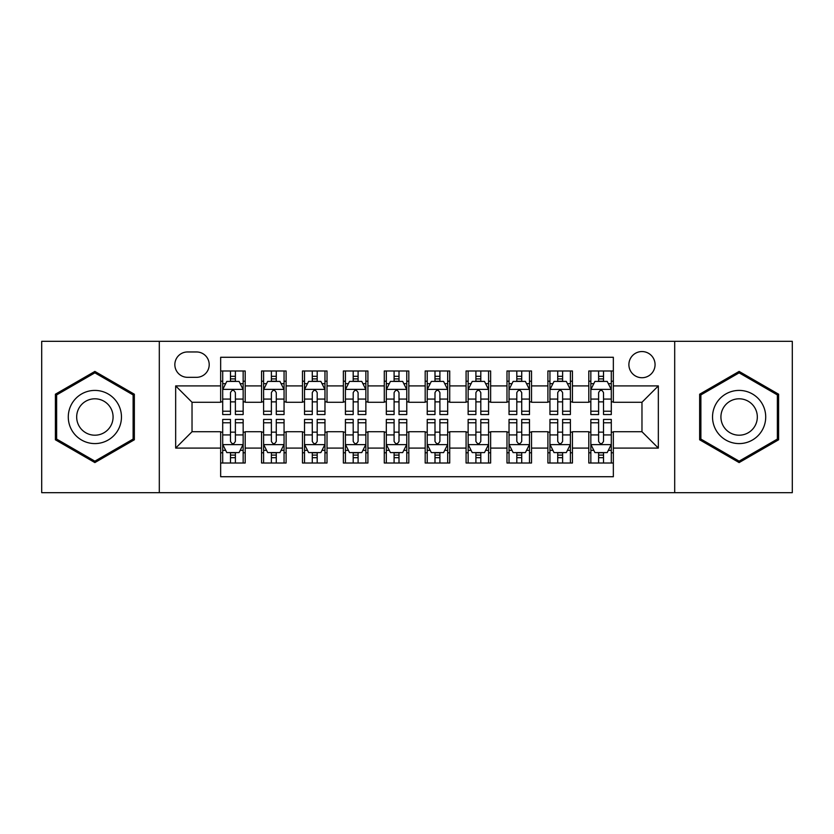 <?xml version="1.0" encoding="UTF-8"?>
<svg xmlns="http://www.w3.org/2000/svg" width="834" height="834" viewBox="0 0 834 834"><rect width="100%" height="100%" fill="white"/><g stroke="black" fill="none" stroke-linecap="round" stroke-linejoin="round"><path stroke-width="1.25" d="M641.971 351.552A13.094 13.094 0 0 0 628.888 364.646A13.094 13.094 0 0 0 641.971 377.729A13.094 13.094 0 0 0 655.065 364.646A13.094 13.094 0 0 0 641.971 351.552M674.696 492.675L792.3 492.675L792.3 341.325L674.696 341.325L674.696 492.675L159.304 492.675L159.304 341.325L41.7 341.325L41.7 492.675L159.304 492.675M613.344 370.984L588.804 370.984L588.804 385.913L572.437 385.913L572.437 402.269L588.804 402.269L588.804 385.913M572.437 385.913L572.437 370.984L547.896 370.984L547.896 385.913L531.529 385.913L531.529 402.269L547.896 402.269L547.896 385.913M531.529 385.913L531.529 370.984L506.989 370.984L506.989 385.913L490.632 385.913L490.632 402.269L506.989 402.269L506.989 385.913M490.632 385.913L490.632 370.984L466.081 370.984L466.081 385.913L449.724 385.913L449.724 402.269L466.081 402.269L466.081 385.913M449.724 385.913L449.724 370.984L425.184 370.984L425.184 385.913L408.816 385.913L408.816 402.269L425.184 402.269L425.184 385.913M408.816 385.913L408.816 370.984L384.276 370.984L384.276 385.913L367.919 385.913L367.919 402.269L384.276 402.269L384.276 385.913M367.919 385.913L367.919 370.984L343.368 370.984L343.368 385.913L327.011 385.913L327.011 402.269L343.368 402.269L343.368 385.913M327.011 385.913L327.011 370.984L302.471 370.984L302.471 385.913L286.104 385.913L286.104 402.269L302.471 402.269L302.471 385.913M286.104 385.913L286.104 370.984L261.563 370.984L261.563 402.269L245.196 402.269L245.196 370.984L220.656 370.984M220.656 463.016L245.196 463.016L245.196 431.731L261.563 431.731L261.563 463.016L286.104 463.016L286.104 431.731L302.471 431.731L302.471 448.087L286.104 448.087M302.471 448.087L302.471 463.016L327.011 463.016L327.011 431.731L343.368 431.731L343.368 448.087L327.011 448.087M343.368 448.087L343.368 463.016L367.919 463.016L367.919 431.731L384.276 431.731L384.276 448.087L367.919 448.087M384.276 448.087L384.276 463.016L408.816 463.016L408.816 431.731L425.184 431.731L425.184 448.087L408.816 448.087M425.184 448.087L425.184 463.016L449.724 463.016L449.724 431.731L466.081 431.731L466.081 448.087L449.724 448.087M466.081 448.087L466.081 463.016L490.632 463.016L490.632 431.731L506.989 431.731L506.989 448.087L490.632 448.087M506.989 448.087L506.989 463.016L531.529 463.016L531.529 431.731L547.896 431.731L547.896 448.087L531.529 448.087M547.896 448.087L547.896 463.016L572.437 463.016L572.437 431.731L588.804 431.731L588.804 448.087L572.437 448.087M187.525 377.322L196.522 377.322A12.677 12.677 0 0 0 209.209 364.646A12.677 12.677 0 0 0 196.522 351.958L187.525 351.958A12.677 12.677 0 0 0 174.848 364.646A12.677 12.677 0 0 0 187.525 377.322M674.696 341.325L159.304 341.325M613.344 385.913L613.344 357.275L220.656 357.275L220.656 402.269L192.028 402.269L192.028 431.731L220.656 431.731L220.656 476.725L613.344 476.725L613.344 431.731L641.971 431.731L641.971 402.269L613.344 402.269L613.344 385.913L658.339 385.913L658.339 448.087L613.344 448.087M220.656 448.087L175.661 448.087L175.661 385.913L220.656 385.913M588.804 448.087L588.804 463.016L613.344 463.016M220.656 381.211L222.699 381.211M230.476 381.211L235.386 381.211M243.153 381.211L245.196 381.211M220.656 401.863L222.699 401.863M230.476 401.863L235.386 401.863M243.153 401.863L245.196 401.863M220.656 432.137L222.699 432.137M230.476 432.137L235.386 432.137M243.153 432.137L245.196 432.137M220.656 452.789L222.699 452.789M230.476 452.789L235.386 452.789M243.153 452.789L245.196 452.789M261.563 401.863L263.607 401.863M271.384 401.863L276.283 401.863M284.06 401.863L286.104 401.863M261.563 381.211L263.607 381.211M271.384 381.211L276.283 381.211M284.06 381.211L286.104 381.211M261.563 432.137L263.607 432.137M271.384 432.137L276.283 432.137M284.06 432.137L286.104 432.137M261.563 452.789L263.607 452.789M271.384 452.789L276.283 452.789M284.06 452.789L286.104 452.789M302.471 432.137L304.514 432.137M312.281 432.137L317.191 432.137M324.968 432.137L327.011 432.137M302.471 452.789L304.514 452.789M312.281 452.789L317.191 452.789M324.968 452.789L327.011 452.789M302.471 381.211L304.514 381.211M312.281 381.211L317.191 381.211M324.968 381.211L327.011 381.211M302.471 401.863L304.514 401.863M312.281 401.863L317.191 401.863M324.968 401.863L327.011 401.863M343.368 432.137L345.422 432.137M353.189 432.137L358.099 432.137M365.865 432.137L367.919 432.137M343.368 452.789L345.422 452.789M353.189 452.789L358.099 452.789M365.865 452.789L367.919 452.789M343.368 381.211L345.422 381.211M353.189 381.211L358.099 381.211M365.865 381.211L367.919 381.211M343.368 401.863L345.422 401.863M353.189 401.863L358.099 401.863M365.865 401.863L367.919 401.863M384.276 432.137L386.319 432.137M394.096 432.137L399.006 432.137M406.773 432.137L408.816 432.137M384.276 452.789L386.319 452.789M394.096 452.789L399.006 452.789M406.773 452.789L408.816 452.789M384.276 381.211L386.319 381.211M394.096 381.211L399.006 381.211M406.773 381.211L408.816 381.211M384.276 401.863L386.319 401.863M394.096 401.863L399.006 401.863M406.773 401.863L408.816 401.863M425.184 432.137L427.227 432.137M434.994 432.137L439.904 432.137M447.681 432.137L449.724 432.137M425.184 452.789L427.227 452.789M434.994 452.789L439.904 452.789M447.681 452.789L449.724 452.789M425.184 381.211L427.227 381.211M434.994 381.211L439.904 381.211M447.681 381.211L449.724 381.211M425.184 401.863L427.227 401.863M434.994 401.863L439.904 401.863M447.681 401.863L449.724 401.863M466.081 432.137L468.135 432.137M475.901 432.137L480.811 432.137M488.578 432.137L490.632 432.137M466.081 452.789L468.135 452.789M475.901 452.789L480.811 452.789M488.578 452.789L490.632 452.789M466.081 381.211L468.135 381.211M475.901 381.211L480.811 381.211M488.578 381.211L490.632 381.211M466.081 401.863L468.135 401.863M475.901 401.863L480.811 401.863M488.578 401.863L490.632 401.863M506.989 432.137L509.032 432.137M516.809 432.137L521.719 432.137M529.486 432.137L531.529 432.137M506.989 452.789L509.032 452.789M516.809 452.789L521.719 452.789M529.486 452.789L531.529 452.789M506.989 381.211L509.032 381.211M516.809 381.211L521.719 381.211M529.486 381.211L531.529 381.211M506.989 401.863L509.032 401.863M516.809 401.863L521.719 401.863M529.486 401.863L531.529 401.863M547.896 432.137L549.94 432.137M557.717 432.137L562.616 432.137M570.393 432.137L572.437 432.137M547.896 452.789L549.94 452.789M557.717 452.789L562.616 452.789M570.393 452.789L572.437 452.789M547.896 381.211L549.94 381.211M557.717 381.211L562.616 381.211M570.393 381.211L572.437 381.211M547.896 401.863L549.94 401.863M557.717 401.863L562.616 401.863M570.393 401.863L572.437 401.863M588.804 432.137L590.847 432.137M598.614 432.137L603.524 432.137M611.301 432.137L613.344 432.137M588.804 452.789L590.847 452.789M598.614 452.789L603.524 452.789M611.301 452.789L613.344 452.789M588.804 381.211L590.847 381.211M598.614 381.211L603.524 381.211M611.301 381.211L613.344 381.211M588.804 401.863L590.847 401.863M598.614 401.863L603.524 401.863M611.301 401.863L613.344 401.863M192.028 402.269L175.661 385.913M192.028 431.731L175.661 448.087M658.339 385.913L641.971 402.269M658.339 448.087L641.971 431.731M94.878 462.578L134.347 439.789L134.347 394.211L94.878 371.422L55.398 394.211L55.398 439.789L94.878 462.578M778.602 394.211L739.122 371.422L699.653 394.211L699.653 439.789L739.122 462.578L778.602 439.789L778.602 394.211M235.386 376.301L230.476 376.301M243.153 411.214L235.386 411.214L235.386 414.55L243.153 414.55L243.153 389.593L239.066 381.409L226.796 381.409L222.699 389.593L222.699 414.55L230.476 414.55L230.476 411.214L222.699 411.214M222.699 389.593L222.699 370.984M243.153 389.593L243.153 370.984M230.476 381.409L230.476 370.984M235.386 370.984L235.386 381.409M235.386 411.214L235.386 392.658C233.749 389.509 232.113 389.509 230.476 392.658L230.476 411.214M230.476 457.699L235.386 457.699M222.699 422.786L230.476 422.786L230.476 419.45L222.699 419.45L222.699 444.407L226.796 452.591L239.066 452.591L243.153 444.407L243.153 419.45L235.386 419.45L235.386 422.786L243.153 422.786M243.153 444.407L243.153 463.016M222.699 444.407L222.699 463.016M235.386 452.591L235.386 463.016M230.476 463.016L230.476 452.591M230.476 422.786L230.476 441.342C232.113 444.491 233.749 444.491 235.386 441.342L235.386 422.786M94.878 390.416A26.584 26.584 0 0 0 68.284 417A26.584 26.584 0 0 0 94.878 443.584A26.584 26.584 0 0 0 121.462 417A26.584 26.584 0 0 0 94.878 390.416M94.878 398.798A18.202 18.202 0 0 0 76.676 417A18.202 18.202 0 0 0 94.878 435.202A18.202 18.202 0 0 0 113.08 417A18.202 18.202 0 0 0 94.878 398.798M133.117 439.08L94.878 461.16L56.629 439.08L56.629 394.92L94.878 372.84L133.117 394.92L133.117 439.08M716.093 403.708A26.584 26.584 0 0 0 725.83 440.029A26.584 26.584 0 0 0 762.151 430.292A26.584 26.584 0 0 0 752.414 393.971A26.584 26.584 0 0 0 716.093 403.708M723.359 407.899A18.202 18.202 0 0 0 730.021 432.763A18.202 18.202 0 0 0 754.885 426.101A18.202 18.202 0 0 0 748.223 401.237A18.202 18.202 0 0 0 723.359 407.899M777.371 394.92L777.371 439.08L739.122 461.16L700.883 439.08L700.883 394.92L739.122 372.84L777.371 394.92M276.283 376.301L271.384 376.301M284.06 411.214L276.283 411.214L276.283 414.55L284.06 414.55L284.06 389.593L279.974 381.409L267.693 381.409L263.607 389.593L263.607 414.55L271.384 414.55L271.384 411.214L263.607 411.214M263.607 389.593L263.607 370.984M284.06 389.593L284.06 370.984M271.384 381.409L271.384 370.984M276.283 370.984L276.283 381.409M276.283 411.214L276.283 392.658C274.657 389.509 273.02 389.509 271.384 392.658L271.384 411.214M317.191 376.301L312.281 376.301M324.968 411.214L317.191 411.214L317.191 414.55L324.968 414.55L324.968 389.593L320.871 381.409L308.601 381.409L304.514 389.593L304.514 414.55L312.281 414.55L312.281 411.214L304.514 411.214M304.514 389.593L304.514 370.984M324.968 389.593L324.968 370.984M312.281 381.409L312.281 370.984M317.191 370.984L317.191 381.409M317.191 411.214L317.191 392.658C315.554 389.509 313.918 389.509 312.281 392.658L312.281 411.214M358.099 376.301L353.189 376.301M365.865 411.214L358.099 411.214L358.099 414.55L365.865 414.55L365.865 389.593L361.779 381.409L349.509 381.409L345.422 389.593L345.422 414.55L353.189 414.55L353.189 411.214L345.422 411.214M345.422 389.593L345.422 370.984M365.865 389.593L365.865 370.984M353.189 381.409L353.189 370.984M358.099 370.984L358.099 381.409M358.099 411.214L358.099 392.658C356.462 389.509 354.825 389.509 353.189 392.658L353.189 411.214M399.006 376.301L394.096 376.301M406.773 411.214L399.006 411.214L399.006 414.55L406.773 414.55L406.773 389.593L402.686 381.409L390.416 381.409L386.319 389.593L386.319 414.55L394.096 414.55L394.096 411.214L386.319 411.214M386.319 389.593L386.319 370.984M406.773 389.593L406.773 370.984M394.096 381.409L394.096 370.984M399.006 370.984L399.006 381.409M399.006 411.214L399.006 392.658C397.37 389.509 395.733 389.509 394.096 392.658L394.096 411.214M271.384 457.699L276.283 457.699M263.607 422.786L271.384 422.786L271.384 419.45L263.607 419.45L263.607 444.407L267.693 452.591L279.974 452.591L284.06 444.407L284.06 419.45L276.283 419.45L276.283 422.786L284.06 422.786M284.06 444.407L284.06 463.016M263.607 444.407L263.607 463.016M276.283 452.591L276.283 463.016M271.384 463.016L271.384 452.591M271.384 422.786L271.384 441.342C273.01 444.491 274.647 444.491 276.283 441.342L276.283 422.786M312.281 457.699L317.191 457.699M304.514 422.786L312.281 422.786L312.281 419.45L304.514 419.45L304.514 444.407L308.601 452.591L320.871 452.591L324.968 444.407L324.968 419.45L317.191 419.45L317.191 422.786L324.968 422.786M324.968 444.407L324.968 463.016M304.514 444.407L304.514 463.016M317.191 452.591L317.191 463.016M312.281 463.016L312.281 452.591M312.281 422.786L312.281 441.342C313.918 444.491 315.554 444.491 317.191 441.342L317.191 422.786M353.189 457.699L358.099 457.699M345.422 422.786L353.189 422.786L353.189 419.45L345.422 419.45L345.422 444.407L349.509 452.591L361.779 452.591L365.865 444.407L365.865 419.45L358.099 419.45L358.099 422.786L365.865 422.786M365.865 444.407L365.865 463.016M345.422 444.407L345.422 463.016M358.099 452.591L358.099 463.016M353.189 463.016L353.189 452.591M353.189 422.786L353.189 441.342C354.825 444.491 356.462 444.491 358.099 441.342L358.099 422.786M394.096 457.699L399.006 457.699M386.319 422.786L394.096 422.786L394.096 419.45L386.319 419.45L386.319 444.407L390.416 452.591L402.686 452.591L406.773 444.407L406.773 419.45L399.006 419.45L399.006 422.786L406.773 422.786M406.773 444.407L406.773 463.016M386.319 444.407L386.319 463.016M399.006 452.591L399.006 463.016M394.096 463.016L394.096 452.591M394.096 422.786L394.096 441.342C395.723 444.491 397.359 444.491 399.006 441.342L399.006 422.786M439.904 376.301L434.994 376.301M447.681 411.214L439.904 411.214L439.904 414.55L447.681 414.55L447.681 389.593L443.584 381.409L431.314 381.409L427.227 389.593L427.227 414.55L434.994 414.55L434.994 411.214L427.227 411.214M427.227 389.593L427.227 370.984M447.681 389.593L447.681 370.984M434.994 381.409L434.994 370.984M439.904 370.984L439.904 381.409M439.904 411.214L439.904 392.658C438.277 389.509 436.641 389.509 434.994 392.658L434.994 411.214M434.994 457.699L439.904 457.699M427.227 422.786L434.994 422.786L434.994 419.45L427.227 419.45L427.227 444.407L431.314 452.591L443.584 452.591L447.681 444.407L447.681 419.45L439.904 419.45L439.904 422.786L447.681 422.786M447.681 444.407L447.681 463.016M427.227 444.407L427.227 463.016M439.904 452.591L439.904 463.016M434.994 463.016L434.994 452.591M434.994 422.786L434.994 441.342C436.63 444.491 438.267 444.491 439.904 441.342L439.904 422.786M480.811 376.301L475.901 376.301M488.578 411.214L480.811 411.214L480.811 414.55L488.578 414.55L488.578 389.593L484.491 381.409L472.221 381.409L468.135 389.593L468.135 414.55L475.901 414.55L475.901 411.214L468.135 411.214M468.135 389.593L468.135 370.984M488.578 389.593L488.578 370.984M475.901 381.409L475.901 370.984M480.811 370.984L480.811 381.409M480.811 411.214L480.811 392.658C479.175 389.509 477.538 389.509 475.901 392.658L475.901 411.214M475.901 457.699L480.811 457.699M468.135 422.786L475.901 422.786L475.901 419.45L468.135 419.45L468.135 444.407L472.221 452.591L484.491 452.591L488.578 444.407L488.578 419.45L480.811 419.45L480.811 422.786L488.578 422.786M488.578 444.407L488.578 463.016M468.135 444.407L468.135 463.016M480.811 452.591L480.811 463.016M475.901 463.016L475.901 452.591M475.901 422.786L475.901 441.342C477.538 444.491 479.175 444.491 480.811 441.342L480.811 422.786M521.719 376.301L516.809 376.301M529.486 411.214L521.719 411.214L521.719 414.55L529.486 414.55L529.486 389.593L525.399 381.409L513.129 381.409L509.032 389.593L509.032 414.55L516.809 414.55L516.809 411.214L509.032 411.214M509.032 389.593L509.032 370.984M529.486 389.593L529.486 370.984M516.809 381.409L516.809 370.984M521.719 370.984L521.719 381.409M521.719 411.214L521.719 392.658C520.082 389.509 518.446 389.509 516.809 392.658L516.809 411.214M516.809 457.699L521.719 457.699M509.032 422.786L516.809 422.786L516.809 419.45L509.032 419.45L509.032 444.407L513.129 452.591L525.399 452.591L529.486 444.407L529.486 419.45L521.719 419.45L521.719 422.786L529.486 422.786M529.486 444.407L529.486 463.016M509.032 444.407L509.032 463.016M521.719 452.591L521.719 463.016M516.809 463.016L516.809 452.591M516.809 422.786L516.809 441.342C518.446 444.491 520.082 444.491 521.719 441.342L521.719 422.786M562.616 376.301L557.717 376.301M570.393 411.214L562.616 411.214L562.616 414.55L570.393 414.55L570.393 389.593L566.307 381.409L554.026 381.409L549.94 389.593L549.94 414.55L557.717 414.55L557.717 411.214L549.94 411.214M549.94 389.593L549.94 370.984M570.393 389.593L570.393 370.984M557.717 381.409L557.717 370.984M562.616 370.984L562.616 381.409M562.616 411.214L562.616 392.658C560.99 389.509 559.353 389.509 557.717 392.658L557.717 411.214M557.717 457.699L562.616 457.699M549.94 422.786L557.717 422.786L557.717 419.45L549.94 419.45L549.94 444.407L554.026 452.591L566.307 452.591L570.393 444.407L570.393 419.45L562.616 419.45L562.616 422.786L570.393 422.786M570.393 444.407L570.393 463.016M549.94 444.407L549.94 463.016M562.616 452.591L562.616 463.016M557.717 463.016L557.717 452.591M557.717 422.786L557.717 441.342C559.343 444.491 560.98 444.491 562.616 441.342L562.616 422.786M603.524 376.301L598.614 376.301M611.301 411.214L603.524 411.214L603.524 414.55L611.301 414.55L611.301 389.593L607.204 381.409L594.934 381.409L590.847 389.593L590.847 414.55L598.614 414.55L598.614 411.214L590.847 411.214M590.847 389.593L590.847 370.984M611.301 389.593L611.301 370.984M598.614 381.409L598.614 370.984M603.524 370.984L603.524 381.409M603.524 411.214L603.524 392.658C601.887 389.509 600.251 389.509 598.614 392.658L598.614 411.214M598.614 457.699L603.524 457.699M590.847 422.786L598.614 422.786L598.614 419.45L590.847 419.45L590.847 444.407L594.934 452.591L607.204 452.591L611.301 444.407L611.301 419.45L603.524 419.45L603.524 422.786L611.301 422.786M611.301 444.407L611.301 463.016M590.847 444.407L590.847 463.016M603.524 452.591L603.524 463.016M598.614 463.016L598.614 452.591M598.614 422.786L598.614 441.342C600.251 444.491 601.887 444.491 603.524 441.342L603.524 422.786M261.563 448.087L245.196 448.087M261.563 385.913L245.196 385.913M243.048 389.384L222.803 389.384M222.699 383.661L225.67 383.661M240.192 383.661L243.153 383.661M230.476 399.079L222.699 399.079M243.153 399.079L235.386 399.079M235.386 378.907L230.476 378.907M222.803 444.616L243.048 444.616M243.153 450.339L240.192 450.339M225.67 450.339L222.699 450.339M235.386 434.921L243.153 434.921M222.699 434.921L230.476 434.921M230.476 455.093L235.386 455.093M283.956 389.384L263.711 389.384M263.607 383.661L266.578 383.661M281.1 383.661L284.06 383.661M271.384 399.079L263.607 399.079M284.06 399.079L276.283 399.079M276.283 378.907L271.384 378.907M324.864 389.384L304.618 389.384M304.514 383.661L307.475 383.661M321.997 383.661L324.968 383.661M312.281 399.079L304.514 399.079M324.968 399.079L317.191 399.079M317.191 378.907L312.281 378.907M365.772 389.384L345.516 389.384M345.422 383.661L348.383 383.661M362.905 383.661L365.865 383.661M353.189 399.079L345.422 399.079M365.865 399.079L358.099 399.079M358.099 378.907L353.189 378.907M406.669 389.384L386.423 389.384M386.319 383.661L389.29 383.661M403.812 383.661L406.773 383.661M394.096 399.079L386.319 399.079M406.773 399.079L399.006 399.079M399.006 378.907L394.096 378.907M263.711 444.616L283.956 444.616M284.06 450.339L281.1 450.339M266.578 450.339L263.607 450.339M276.283 434.921L284.06 434.921M263.607 434.921L271.384 434.921M271.384 455.093L276.283 455.093M304.618 444.616L324.864 444.616M324.968 450.339L321.997 450.339M307.475 450.339L304.514 450.339M317.191 434.921L324.968 434.921M304.514 434.921L312.281 434.921M312.281 455.093L317.191 455.093M345.516 444.616L365.772 444.616M365.865 450.339L362.905 450.339M348.383 450.339L345.422 450.339M358.099 434.921L365.865 434.921M345.422 434.921L353.189 434.921M353.189 455.093L358.099 455.093M386.423 444.616L406.669 444.616M406.773 450.339L403.812 450.339M389.29 450.339L386.319 450.339M399.006 434.921L406.773 434.921M386.319 434.921L394.096 434.921M394.096 455.093L399.006 455.093M447.577 389.384L427.331 389.384M427.227 383.661L430.188 383.661M444.71 383.661L447.681 383.661M434.994 399.079L427.227 399.079M447.681 399.079L439.904 399.079M439.904 378.907L434.994 378.907M427.331 444.616L447.577 444.616M447.681 450.339L444.71 450.339M430.188 450.339L427.227 450.339M439.904 434.921L447.681 434.921M427.227 434.921L434.994 434.921M434.994 455.093L439.904 455.093M488.484 389.384L468.228 389.384M468.135 383.661L471.095 383.661M485.617 383.661L488.578 383.661M475.901 399.079L468.135 399.079M488.578 399.079L480.811 399.079M480.811 378.907L475.901 378.907M468.228 444.616L488.484 444.616M488.578 450.339L485.617 450.339M471.095 450.339L468.135 450.339M480.811 434.921L488.578 434.921M468.135 434.921L475.901 434.921M475.901 455.093L480.811 455.093M529.381 389.384L509.136 389.384M509.032 383.661L512.003 383.661M526.525 383.661L529.486 383.661M516.809 399.079L509.032 399.079M529.486 399.079L521.719 399.079M521.719 378.907L516.809 378.907M509.136 444.616L529.381 444.616M529.486 450.339L526.525 450.339M512.003 450.339L509.032 450.339M521.719 434.921L529.486 434.921M509.032 434.921L516.809 434.921M516.809 455.093L521.719 455.093M570.289 389.384L550.044 389.384M549.94 383.661L552.9 383.661M567.422 383.661L570.393 383.661M557.717 399.079L549.94 399.079M570.393 399.079L562.616 399.079M562.616 378.907L557.717 378.907M550.044 444.616L570.289 444.616M570.393 450.339L567.422 450.339M552.9 450.339L549.94 450.339M562.616 434.921L570.393 434.921M549.94 434.921L557.717 434.921M557.717 455.093L562.616 455.093M611.197 389.384L590.952 389.384M590.847 383.661L593.808 383.661M608.33 383.661L611.301 383.661M598.614 399.079L590.847 399.079M611.301 399.079L603.524 399.079M603.524 378.907L598.614 378.907M590.952 444.616L611.197 444.616M611.301 450.339L608.33 450.339M593.808 450.339L590.847 450.339M603.524 434.921L611.301 434.921M590.847 434.921L598.614 434.921M598.614 455.093L603.524 455.093"/></g></svg>
